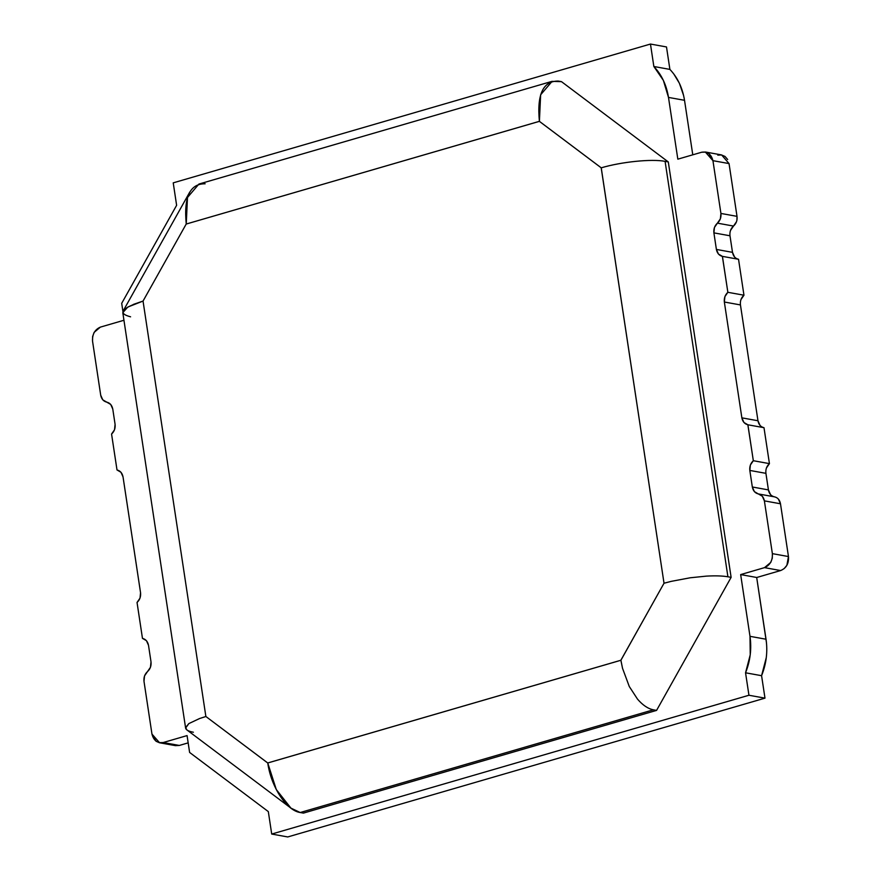 <?xml version="1.0" encoding="UTF-8"?>
<svg xmlns="http://www.w3.org/2000/svg" width="881" height="881" viewBox="0 0 881 881"><rect width="100%" height="100%" fill="white"/><g stroke="black" fill="none" stroke-linecap="round" stroke-linejoin="round"><path stroke-width="1.32" d="M175.473 745.623L179.306 745.447L163.205 742.54L179.306 745.447L188.171 742.87L179.306 745.447L188.171 742.87L179.306 745.447L188.171 742.87L179.306 745.447L172.059 744.115M721.352 154.88L725.041 156.455L727.662 159.494M721.627 154.957L717.795 155.133L721.627 154.957L717.795 155.133L721.627 154.957L729.039 163.58L737.012 216.352L736.923 220.107M736.483 221.737L730.536 230.381M729.039 163.58L712.938 160.672L720.922 213.444C721.319 217.387 720.151 220.624 717.409 223.157L714.436 227.474L713.896 232.87C713.5 228.928 714.667 225.69 717.409 223.157L733.499 226.065C736.307 223.521 737.474 220.283 737.012 216.352C737.474 220.283 736.307 223.521 733.499 226.065C730.734 228.553 729.556 231.791 729.986 235.778L713.896 232.87C713.5 228.928 714.667 225.69 717.409 223.157L733.499 226.065C730.734 228.553 729.556 231.791 729.986 235.778L732.496 252.34L716.396 249.433L713.896 232.87C713.5 228.928 714.667 225.69 717.409 223.157C720.151 220.624 721.319 217.387 720.922 213.444C721.319 217.387 720.151 220.624 717.409 223.157C720.151 220.624 721.319 217.387 720.922 213.444L720.372 218.84L717.409 223.157L733.499 226.065C730.734 228.553 729.556 231.791 729.986 235.778L713.896 232.87C713.5 228.928 714.667 225.69 717.409 223.157L733.499 226.065C736.307 223.521 737.474 220.283 737.012 216.352L720.922 213.444C721.319 217.387 720.151 220.624 717.409 223.157L733.499 226.065C736.307 223.521 737.474 220.283 737.012 216.352L720.922 213.444L712.938 160.672C711.242 154.186 707.498 151.378 701.694 152.226L677.83 159.164L701.694 152.226C707.498 151.378 711.242 154.186 712.938 160.672L729.039 163.58L737.012 216.352L720.922 213.444L712.938 160.672L729.039 163.58L737.012 216.352L720.922 213.444L712.938 160.672C711.242 154.186 707.498 151.378 701.694 152.226L677.83 159.164L701.694 152.226C707.498 151.378 711.242 154.186 712.938 160.672L729.039 163.58L737.012 216.352L720.922 213.444L712.938 160.672L729.039 163.58L737.012 216.352L720.922 213.444L712.938 160.672L708.941 153.547L705.483 152.017L701.694 152.226L677.83 159.164L701.694 152.226L705.417 152.105L712.938 160.672L729.039 163.58L737.012 216.352C737.474 220.283 736.307 223.521 733.499 226.065C730.734 228.553 729.556 231.791 729.986 235.778L732.496 252.34L734.556 256.988M760.028 425.402L757.968 420.755L740.447 304.925L757.968 420.755C758.684 424.609 760.699 426.922 763.992 427.692L747.903 424.785C744.654 423.992 742.65 421.68 741.868 417.847L724.347 302.018L740.447 304.925L724.347 302.018L740.447 304.925L757.968 420.755L740.447 304.925L757.968 420.755L741.868 417.847L724.347 302.018C723.951 298.075 725.129 294.838 727.86 292.305L724.898 296.611L724.347 302.018C723.951 298.075 725.129 294.838 727.86 292.305L743.96 295.212C741.185 297.69 740.018 300.928 740.447 304.925L724.347 302.018C723.951 298.075 725.129 294.838 727.86 292.305L743.96 295.212C741.185 297.69 740.018 300.928 740.447 304.925L757.968 420.755L741.868 417.847L724.347 302.018C723.951 298.075 725.129 294.838 727.86 292.305L743.96 295.212C741.185 297.69 740.018 300.928 740.447 304.925C740.018 300.928 741.185 297.69 743.96 295.212L727.86 292.305L722.431 256.371L738.531 259.278L743.96 295.212C741.185 297.69 740.018 300.928 740.447 304.925L724.347 302.018C723.951 298.075 725.129 294.838 727.86 292.305L722.431 256.371L738.531 259.278L743.96 295.212L727.86 292.305L722.431 256.371C719.193 255.578 717.178 253.265 716.396 249.433L718.467 254.08L722.431 256.371L738.531 259.278L743.96 295.212L738.531 259.278L722.431 256.371C719.193 255.578 717.178 253.265 716.396 249.433L732.496 252.34C733.212 256.195 735.228 258.507 738.531 259.278L743.96 295.212L727.86 292.305L722.431 256.371C719.193 255.578 717.178 253.265 716.396 249.433L732.496 252.34C733.212 256.195 735.228 258.507 738.531 259.278C735.228 258.507 733.212 256.195 732.496 252.34L729.986 235.778L732.496 252.34C733.212 256.195 735.228 258.507 738.531 259.278L722.431 256.371C719.193 255.578 717.178 253.265 716.396 249.433L713.896 232.87L729.986 235.778L713.896 232.87L729.986 235.778L732.496 252.34L716.396 249.433L713.896 232.87C713.5 228.928 714.667 225.69 717.409 223.157L733.499 226.065C730.734 228.553 729.556 231.791 729.986 235.778L732.496 252.34C733.212 256.195 735.228 258.507 738.531 259.278L743.96 295.212L740.987 299.529M770.49 494.538L768.419 489.902L765.919 473.339L768.419 489.902C769.146 493.756 771.15 496.069 774.454 496.84L758.354 493.933C755.116 493.14 753.101 490.827 752.33 486.995L749.819 470.432L765.919 473.339L749.819 470.432L765.919 473.339L768.419 489.902L765.919 473.339L768.419 489.902L752.33 486.995L749.819 470.432C749.423 466.49 750.601 463.252 753.332 460.719L750.37 465.025L749.819 470.432C749.423 466.49 750.601 463.252 753.332 460.719L769.432 463.626C766.657 466.104 765.49 469.342 765.919 473.339L749.819 470.432C749.423 466.49 750.601 463.252 753.332 460.719L769.432 463.626C766.657 466.104 765.49 469.342 765.919 473.339L768.419 489.902L752.33 486.995L749.819 470.432C749.423 466.49 750.601 463.252 753.332 460.719L769.432 463.626C766.657 466.104 765.49 469.342 765.919 473.339C765.49 469.342 766.657 466.104 769.432 463.626L753.332 460.719L747.903 424.785L763.992 427.692L769.432 463.626C766.657 466.104 765.49 469.342 765.919 473.339L749.819 470.432C749.423 466.49 750.601 463.252 753.332 460.719L747.903 424.785L763.992 427.692L769.432 463.626L753.332 460.719L747.903 424.785C744.654 423.992 742.65 421.68 741.868 417.847L743.938 422.495L747.903 424.785L763.992 427.692L769.432 463.626L763.992 427.692L747.903 424.785C744.654 423.992 742.65 421.68 741.868 417.847L757.968 420.755C758.684 424.609 760.699 426.922 763.992 427.692L769.432 463.626L753.332 460.719L747.903 424.785C744.654 423.992 742.65 421.68 741.868 417.847L757.968 420.755C758.684 424.609 760.699 426.922 763.992 427.692C760.699 426.922 758.684 424.609 757.968 420.755C758.684 424.609 760.699 426.922 763.992 427.692L769.432 463.626L766.459 467.943M778.419 499.142L780.489 503.778L788.462 556.55L786.876 565.305L784.145 568.63M780.621 570.547L756.702 577.507L780.621 570.547C786.348 568.179 788.958 563.51 788.462 556.55L772.373 553.642L764.389 500.871L780.489 503.778L788.462 556.55L772.373 553.642C772.703 560.514 770.082 565.184 764.521 567.639L780.621 570.547L764.521 567.639L780.621 570.547L764.521 567.639L780.621 570.547L764.521 567.639L740.657 574.577L764.521 567.639L770.776 562.386L772.296 558.147L772.373 553.642L764.389 500.871L780.489 503.778L788.462 556.55L772.373 553.642L764.389 500.871L780.489 503.778L788.462 556.55L772.373 553.642L764.389 500.871L780.489 503.778L788.462 556.55L772.373 553.642C772.703 560.514 770.082 565.184 764.521 567.639C770.082 565.184 772.703 560.514 772.373 553.642L764.389 500.871L780.489 503.778L788.462 556.55L772.373 553.642C772.703 560.514 770.082 565.184 764.521 567.639L740.657 574.577L764.521 567.639C770.082 565.184 772.703 560.514 772.373 553.642L764.389 500.871L780.489 503.778C779.718 499.879 777.714 497.567 774.454 496.84C777.714 497.567 779.718 499.879 780.489 503.778C779.718 499.879 777.714 497.567 774.454 496.84C777.714 497.567 779.718 499.879 780.489 503.778C779.718 499.879 777.714 497.567 774.454 496.84C771.15 496.069 769.146 493.756 768.419 489.902C769.146 493.756 771.15 496.069 774.454 496.84C771.15 496.069 769.146 493.756 768.419 489.902L752.33 486.995L754.389 491.631L758.31 493.922M106.799 402.143L106.766 402.143C109.982 402.936 111.997 405.249 112.779 409.081L110.709 404.434L106.744 402.143C109.982 402.936 111.997 405.249 112.779 409.081L115.081 424.334C115.477 428.265 114.31 431.514 111.568 434.047L117.008 469.969C120.245 470.762 122.261 473.075 123.032 476.907L140.553 592.737C140.949 596.679 139.782 599.917 137.04 602.461L142.469 638.384C145.717 639.177 147.722 641.489 148.504 645.321L151.014 661.884C151.411 665.827 150.233 669.064 147.501 671.597C144.759 674.141 143.592 677.379 143.988 681.31L151.961 734.082L159.483 742.661L163.205 742.54L179.306 745.447L163.205 742.54L179.306 745.447L163.205 742.54L187.069 735.591L189.613 752.44L268.32 811.599L271.711 834.054L287.746 836.95L764.983 698.148L287.746 836.95L764.983 698.148L761.58 675.694L766.272 657.655M766.459 642.701L756.691 577.484L740.657 574.577L749.995 636.335C751.768 648.801 750.282 660.948 745.546 672.798L761.58 675.694C766.36 663.778 767.836 651.632 766.03 639.232L749.995 636.335L740.657 574.577L756.691 577.484L740.657 574.577L756.691 577.484L740.657 574.577L749.995 636.335L750.238 654.803L745.546 672.798L761.58 675.694C766.36 663.778 767.836 651.632 766.03 639.232L756.691 577.484L740.657 574.577L749.995 636.335C751.768 648.801 750.282 660.948 745.546 672.798L761.58 675.694C766.36 663.778 767.836 651.632 766.03 639.232L749.995 636.335C751.768 648.801 750.282 660.948 745.546 672.798L761.58 675.694C766.36 663.778 767.836 651.632 766.03 639.232L756.691 577.484L766.03 639.232L749.995 636.335L740.657 574.577L749.995 636.335C751.768 648.801 750.282 660.948 745.546 672.798L761.58 675.694C766.36 663.778 767.836 651.632 766.03 639.232L749.995 636.335C751.768 648.801 750.282 660.948 745.546 672.798L761.58 675.694L764.983 698.148L748.949 695.252L745.546 672.798L748.949 695.252L745.546 672.798L748.949 695.252L745.546 672.798L748.949 695.252L271.711 834.054L748.949 695.252L764.983 698.148L761.58 675.694L764.983 698.148L748.949 695.252L764.983 698.148L761.58 675.694L764.983 698.148L748.949 695.252L271.711 834.054L748.949 695.252L271.711 834.054L748.949 695.252L764.983 698.148L287.746 836.95L271.711 834.054L268.32 811.599L271.711 834.054L287.746 836.95L764.983 698.148L287.746 836.95L271.711 834.054L268.32 811.599L271.711 834.054L287.746 836.95L271.711 834.054L268.32 811.599L189.613 752.44L268.32 811.599L189.613 752.44L268.32 811.599L189.613 752.44L187.069 735.591L189.613 752.44L187.069 735.591L189.613 752.44L187.069 735.591L163.205 742.54L159.428 742.749L155.959 741.207L151.961 734.082L143.988 681.31L144.528 675.914L150.464 667.291L151.014 661.884C151.411 665.827 150.233 669.064 147.501 671.597C144.759 674.141 143.592 677.379 143.988 681.31L151.961 734.082C153.657 740.569 157.402 743.388 163.205 742.54L187.069 735.591L163.205 742.54C157.402 743.388 153.657 740.569 151.961 734.082L143.988 681.31C143.592 677.379 144.759 674.141 147.501 671.597C150.233 669.064 151.411 665.827 151.014 661.884C151.411 665.827 150.233 669.064 147.501 671.597C144.759 674.141 143.592 677.379 143.988 681.31L151.961 734.082C153.657 740.569 157.402 743.388 163.205 742.54L187.069 735.591L163.205 742.54C157.402 743.388 153.657 740.569 151.961 734.082L143.988 681.31C143.592 677.379 144.759 674.141 147.501 671.597C150.233 669.064 151.411 665.827 151.014 661.884L148.504 645.321L146.444 640.685L142.524 638.395M692.774 154.814L684.526 100.313C682.533 87.913 677.654 77.605 669.89 69.401L666.499 46.946L650.464 44.05L173.227 182.852L176.618 205.306L121.699 303.339L122.922 311.456L121.699 303.339L122.922 311.456L121.699 303.339L122.922 311.456L121.699 303.339L176.618 205.306L121.699 303.339L176.618 205.306L121.699 303.339L176.618 205.306L173.227 182.852L176.618 205.306L173.227 182.852L176.618 205.306L173.227 182.852L650.464 44.05L173.227 182.852L650.464 44.05L173.227 182.852L650.464 44.05L653.856 66.504C661.631 74.709 666.51 85.017 668.492 97.417L684.526 100.313C682.533 87.913 677.654 77.605 669.89 69.401L666.499 46.946L650.464 44.05L653.856 66.504L663.36 80.369L668.492 97.417L684.526 100.313C682.533 87.913 677.654 77.605 669.89 69.401L653.856 66.504L650.464 44.05L666.499 46.946L650.464 44.05L653.856 66.504C661.631 74.709 666.51 85.017 668.492 97.417L684.526 100.313C682.533 87.913 677.654 77.605 669.89 69.401L653.856 66.504C661.631 74.709 666.51 85.017 668.492 97.417L684.526 100.313C682.533 87.913 677.654 77.605 669.89 69.401L666.499 46.946L650.464 44.05L653.856 66.504C661.631 74.709 666.51 85.017 668.492 97.417L684.526 100.313L692.774 154.814M683.623 95.566L679.394 83.266L673.811 74.004M106.744 402.143C103.506 401.34 101.491 399.027 100.709 395.206L92.538 341.123C92.208 334.24 94.818 329.571 100.379 327.115L123.935 320.266L100.379 327.115C94.818 329.571 92.208 334.24 92.538 341.123C92.208 334.24 94.818 329.571 100.379 327.115C94.818 329.571 92.208 334.24 92.538 341.123L100.709 395.206C101.491 399.027 103.506 401.34 106.744 402.143C109.982 402.936 111.997 405.249 112.779 409.081C111.997 405.249 109.982 402.936 106.744 402.143C103.506 401.34 101.491 399.027 100.709 395.206C101.491 399.027 103.506 401.34 106.744 402.143L102.78 399.842L100.709 395.206L92.538 341.123L92.615 336.608L94.124 332.368L100.379 327.115L123.935 320.266L100.379 327.115C94.818 329.571 92.208 334.24 92.538 341.123L100.709 395.206C101.491 399.027 103.506 401.34 106.744 402.143C109.982 402.936 111.997 405.249 112.779 409.081L115.081 424.334C115.477 428.265 114.31 431.514 111.568 434.047L114.541 429.73L115.081 424.334C115.477 428.265 114.31 431.514 111.568 434.047L117.008 469.969C120.245 470.762 122.261 473.075 123.032 476.907L120.972 472.271L117.052 469.98M669.89 69.401L653.856 66.504L650.464 44.05L666.499 46.946L669.89 69.401L653.856 66.504L669.89 69.401L666.499 46.946L669.89 69.401L653.856 66.504C661.631 74.709 666.51 85.017 668.492 97.417L677.83 159.164L668.492 97.417L677.83 159.164L668.492 97.417L677.83 159.164L668.492 97.417L684.526 100.313M738.531 259.278L722.431 256.371L727.86 292.305L722.376 256.36M763.992 427.692L747.903 424.785L753.332 460.719L747.848 424.774M758.464 493.955L758.354 493.933C761.602 494.726 763.607 497.038 764.389 500.871L762.329 496.223L758.354 493.933C755.116 493.14 753.101 490.827 752.33 486.995L749.819 470.432L752.33 486.995L749.819 470.432L765.919 473.339M117.008 469.969C120.245 470.762 122.261 473.075 123.032 476.907C122.261 473.075 120.245 470.762 117.008 469.969L111.568 434.047C114.31 431.514 115.477 428.265 115.081 424.334L112.779 409.081L115.081 424.334C115.477 428.265 114.31 431.514 111.568 434.047L117.008 469.969C120.245 470.762 122.261 473.075 123.032 476.907L140.553 592.737C140.949 596.679 139.782 599.917 137.04 602.461L142.469 638.384C145.717 639.177 147.722 641.489 148.504 645.321L151.014 661.884L148.504 645.321C147.722 641.489 145.717 639.177 142.469 638.384C145.717 639.177 147.722 641.489 148.504 645.321C147.722 641.489 145.717 639.177 142.469 638.384L137.04 602.461L140.013 598.144L140.553 592.737C140.949 596.679 139.782 599.917 137.04 602.461L142.469 638.384M552.09 81.338L198.93 184.052L187.477 197.487L186.243 224.027L539.359 121.336L601.194 167.819L664.021 583.233L601.194 167.819L664.021 583.233L671.278 581.35L664.021 583.233L620.863 660.254L267.703 762.968L620.907 660.265L267.758 762.979C271.095 786.975 286.567 810.608 300.212 812.524L303.416 813.108L656.576 710.394L731.12 577.363L668.294 161.939L561.483 81.647L552.09 81.371L540.637 94.785L539.403 121.347C536.815 94.344 543.114 80.92 558.279 81.074L561.483 81.647L558.279 81.074C543.114 80.92 536.815 94.344 539.403 121.347L601.194 167.819L664.021 583.233L620.863 660.254L622.537 668.327L629.276 686.497L637.514 699.129C642.723 705.185 648.009 708.742 653.372 709.811L656.576 710.394L731.12 577.363L727.915 576.78L665.089 161.355L668.294 161.939L561.483 81.647L558.279 81.074C543.114 80.92 536.815 94.344 539.403 121.347L601.227 167.819C621.391 161.829 651.83 158.734 665.089 161.355L668.294 161.939L561.483 81.647L668.294 161.939L561.483 81.647L668.294 161.939L731.12 577.363L727.915 576.78L665.089 161.355L668.294 161.939L731.12 577.363L668.294 161.939L665.089 161.355L668.294 161.939L731.12 577.363L727.915 576.78L665.089 161.355L668.294 161.939L731.12 577.363L727.915 576.78L665.089 161.355C651.83 158.734 621.391 161.829 601.238 167.831L664.021 583.233L620.863 660.254L622.537 668.327L629.276 686.497L637.514 699.129C642.723 705.185 648.009 708.742 653.372 709.811L656.576 710.394L731.12 577.363L727.915 576.78L665.089 161.355C651.83 158.734 621.391 161.829 601.238 167.831C621.391 161.829 651.83 158.734 665.089 161.355C651.83 158.734 621.391 161.829 601.238 167.831L601.238 167.831C621.391 161.829 651.83 158.734 665.089 161.355L727.915 576.78C722.475 575.844 715.317 575.623 706.441 576.119C715.317 575.623 722.475 575.844 727.915 576.78C722.475 575.844 715.317 575.623 706.441 576.119C715.317 575.623 722.475 575.844 727.915 576.78C722.475 575.844 715.317 575.623 706.441 576.119C715.317 575.623 722.475 575.844 727.915 576.78L731.12 577.363L656.576 710.394L731.12 577.363L656.576 710.394L303.416 813.108L300.212 812.524L653.372 709.811L656.576 710.394L303.416 813.108L300.212 812.524L653.372 709.811L656.576 710.394L303.416 813.108L300.212 812.524L653.372 709.811L656.576 710.394L303.416 813.108L300.212 812.524L653.372 709.811L656.576 710.394L303.416 813.108L300.212 812.524L653.372 709.811C648.009 708.742 642.723 705.185 637.514 699.129C642.723 705.185 648.009 708.742 653.372 709.811C648.009 708.742 642.723 705.185 637.514 699.129C642.723 705.185 648.009 708.742 653.372 709.811L300.212 812.524C286.567 810.608 271.095 786.975 267.758 762.979L276.282 789.541L290.939 808.13L300.212 812.524C286.567 810.608 271.095 786.975 267.758 762.979L205.868 716.484L143.041 301.071L127.822 307.051L122.8 312.667L185.616 728.091L188.831 723.598L199.558 718.544L205.923 716.495L199.558 718.544L205.923 716.495L199.558 718.544L205.923 716.495L199.558 718.544L188.831 723.598L199.558 718.544L188.831 723.598L199.558 718.544L188.831 723.598L185.594 727.607C185.55 729.699 188.16 731.252 193.402 732.243C188.16 731.252 185.55 729.699 185.594 727.607L186.937 729.953L290.939 808.13M690.197 577.782L706.441 576.119L690.197 577.782L706.441 576.119L690.197 577.782L706.441 576.119L690.197 577.782L671.278 581.35L690.197 577.782M189.789 192.025L123.164 310.938M186.199 224.049L143.041 301.071L205.868 716.484L267.703 762.968L620.863 660.254L664.021 583.233L601.194 167.819L539.359 121.336L186.199 224.049L143.041 301.071L205.868 716.484L267.703 762.968L205.868 716.484L267.703 762.968L620.863 660.254L664.021 583.233L620.863 660.254L664.021 583.233L601.194 167.819L539.359 121.336L601.194 167.819L664.021 583.233L601.194 167.819L539.403 121.347C536.815 94.344 543.114 80.92 558.279 81.074C543.114 80.92 536.815 94.344 539.403 121.347L186.199 224.049L143.041 301.071L186.199 224.049L539.359 121.336L186.199 224.049L539.359 121.336L186.199 224.049L143.041 301.071L186.199 224.049L143.041 301.071L186.199 224.049L539.359 121.336L186.199 224.049L143.041 301.071L186.199 224.049L539.359 121.336L186.199 224.049L143.041 301.071L205.868 716.484L143.041 301.071L205.868 716.484L267.703 762.968L205.868 716.484L267.703 762.968L205.868 716.484L143.041 301.071L205.868 716.484L267.758 762.979C271.095 786.975 286.567 810.608 300.212 812.524C286.567 810.608 271.095 786.975 267.758 762.979L620.907 660.265L664.021 583.233L620.907 660.265L664.021 583.233L671.278 581.35L664.021 583.233L620.863 660.254L267.703 762.968L205.868 716.484L143.041 301.071L205.868 716.484L143.041 301.071L186.199 224.049L539.359 121.336L601.194 167.819L664.021 583.233L601.194 167.819L664.021 583.233L620.863 660.254L267.703 762.968L620.863 660.254L267.703 762.968L205.868 716.484L143.041 301.071L133.328 304.43M123.032 476.907L140.553 592.737C140.949 596.679 139.782 599.917 137.04 602.461C139.782 599.917 140.949 596.679 140.553 592.737L123.032 476.907M722.431 256.371C719.193 255.578 717.178 253.265 716.396 249.433L713.896 232.87L716.396 249.433L713.896 232.87L729.986 235.778M747.903 424.785C744.654 423.992 742.65 421.68 741.868 417.847L724.347 302.018L741.868 417.847L724.347 302.018L740.447 304.925M758.354 493.933C761.602 494.726 763.607 497.038 764.389 500.871C763.607 497.038 761.602 494.726 758.354 493.933C755.116 493.14 753.101 490.827 752.33 486.995L768.419 489.902L752.33 486.995C753.101 490.827 755.116 493.14 758.354 493.933C761.602 494.726 763.607 497.038 764.389 500.871C763.607 497.038 761.602 494.726 758.354 493.933C755.116 493.14 753.101 490.827 752.33 486.995L768.419 489.902C769.146 493.756 771.15 496.069 774.454 496.84M766.03 639.232L756.691 577.484L766.03 639.232L749.995 636.335L766.03 639.232M205.13 183.788C189.955 183.633 183.666 197.058 186.254 224.06C183.666 197.058 189.955 183.633 205.13 183.788C189.955 183.633 183.666 197.058 186.254 224.06C183.666 197.058 189.955 183.633 205.13 183.788M620.907 660.265L622.537 668.327L629.276 686.497L637.514 699.129L629.276 686.497L637.514 699.129L629.276 686.497L622.537 668.327L629.276 686.497L622.537 668.327L620.907 660.265M143.096 301.082C121.446 308.097 117.272 313.35 130.586 316.819C117.272 313.35 121.446 308.097 143.096 301.082C121.446 308.097 117.272 313.35 130.586 316.819C117.272 313.35 121.446 308.097 143.096 301.082M193.402 732.243C188.16 731.252 185.55 729.699 185.594 727.607C185.55 729.699 188.16 731.252 193.402 732.243C188.16 731.252 185.55 729.699 185.594 727.607M159.439 742.749L175.539 745.656M705.461 152.017L721.561 154.924M758.409 493.944L774.498 496.851"/></g></svg>
